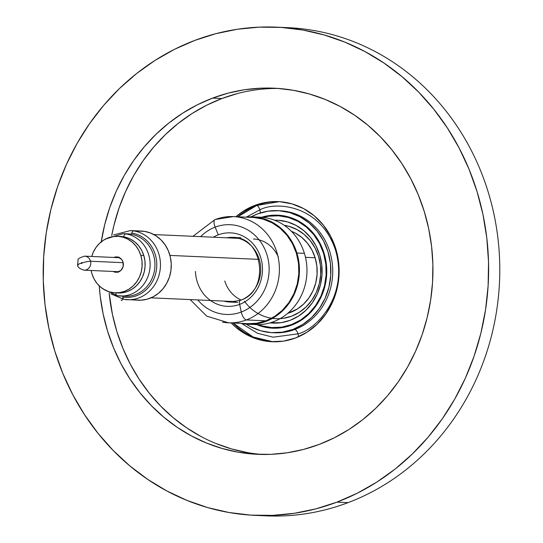 <?xml version="1.0" encoding="UTF-8"?>
<svg xmlns="http://www.w3.org/2000/svg" width="543" height="543" viewBox="0 0 543 543"><rect width="100%" height="100%" fill="white"/><g stroke="black" fill="none" stroke-linecap="round" stroke-linejoin="round"><path stroke-width="0.81" d="M278.444 257.362A31.67 28.867 -87.4 0 0 253.425 239.001M258.773 259.378L169.945 255.414L258.773 259.378M224.775 280.996A31.67 28.867 -87.4 0 0 241.099 300.007M134.983 299.885L141.16 300.191L147.282 299.159L153.112 296.845L158.427 293.329L163.029 288.754L166.728 283.283L169.396 277.134L170.923 270.55L171.249 263.769L170.359 257.063L168.296 250.69L165.133 244.886L160.999 239.877L156.045 235.866L150.459 232.995L144.465 231.372A34.616 31.548 -87.4 0 0 141.268 231.053L130.449 230.571A34.616 31.548 92.6 0 1 133.646 230.89L141.119 231.046M131.725 233.056A4.527 1.853 -81 0 1 133.646 230.89A4.527 1.853 99 0 0 131.725 233.056A32.349 29.485 92.6 0 1 156.452 269.674A32.349 29.485 92.6 0 1 122.861 297.096A4.527 1.853 99 0 0 124.076 299.397A4.527 1.853 -81 0 1 122.861 297.096A32.349 29.485 92.6 0 0 156.452 269.674A32.349 29.485 92.6 0 0 131.725 233.056A2.26 0.923 -81 0 1 130.768 234.142A2.26 0.923 99 0 0 131.725 233.056M124.164 299.403A4.527 1.853 -81 0 1 124.076 299.397A4.527 1.853 99 0 0 124.164 299.403A34.616 31.548 92.6 0 0 127.361 299.729A34.616 31.548 92.6 0 0 160.3 268.317A34.616 31.548 92.6 0 0 133.646 230.89A34.616 31.548 -87.4 0 1 160.368 267.441A34.616 31.548 -87.4 0 1 128.956 299.756M122.297 295.949A2.26 0.923 99 0 0 122.256 295.942A2.26 0.923 -81 0 1 122.691 298.894A2.26 0.923 -81 0 1 121.137 300.041M126.533 296.254A31.222 28.453 -87.4 0 0 154.87 267.108A31.222 28.453 -87.4 0 0 130.768 234.142A31.222 28.453 -87.4 0 0 127.883 233.85L123.071 233.639A31.222 28.453 92.6 0 1 125.956 233.924L130.768 234.142L125.956 233.924A5.654 2.315 99 0 0 123.641 236.422M115.781 292.867A5.654 2.315 99 0 0 117.288 295.711A5.654 2.315 99 0 0 117.403 295.725L122.209 295.935L117.403 295.725A5.654 2.315 -81 0 1 117.288 295.711A5.654 2.315 -81 0 1 115.815 293.139M123.505 236.782A5.654 2.315 -81 0 1 125.956 233.924A31.222 28.453 92.6 0 1 149.997 267.679A31.222 28.453 92.6 0 1 120.288 296.016A31.222 28.453 92.6 0 1 117.403 295.725M118.191 272.002L117.356 271.656A7.582 6.91 -87.4 0 0 118.191 272.002M117.98 257.64L118.842 257.368A7.582 6.91 -87.4 0 0 117.98 257.64M119.039 257.158L117.05 257.599A7.582 6.91 92.6 0 1 118.442 257.219M117.777 272.111A7.582 6.91 92.6 0 1 116.426 271.609L118.32 272.219M121.727 296.037A31.222 28.453 -87.4 0 0 150.065 266.898A31.222 28.453 -87.4 0 0 125.956 233.924M103.238 289.032L117.302 295.711L125.094 296.227A31.222 28.453 -87.4 0 0 154.809 267.896A31.222 28.453 -87.4 0 0 130.768 234.142M110.881 293.872L124.076 299.397L138.18 300.211A34.616 31.548 -87.4 0 0 171.12 268.799A34.616 31.548 -87.4 0 0 144.465 231.372L133.646 230.89M118.211 257.151L115.483 256.968L113.82 257.457A7.69 7.011 92.6 0 1 116.725 256.907A7.69 7.011 92.6 0 1 123.023 262.079L121.666 259.486L118.211 257.151A7.69 7.011 -87.4 0 0 116.793 257.586L118.462 257.104M140.813 255.353A28.277 25.772 92.6 0 1 115.116 292.84A28.277 25.772 92.6 0 1 91.95 273.828L91.122 270.482A28.277 25.772 92.6 0 0 91.95 273.828L94.02 278.864L96.953 283.351L100.631 287.118L104.914 290.016L109.638 291.937L114.627 292.813L119.677 292.602L124.598 291.313L129.207 288.998L133.327 285.74L136.788 281.674L139.47 276.95L141.261 271.751L142.096 266.28L141.947 260.742L140.813 255.353L143.786 255.481L140.813 255.353L138.737 250.316L135.804 245.83L132.125 242.063L127.843 239.158L123.118 237.237L118.136 236.368L113.087 236.578L108.159 237.868L103.55 240.182L99.437 243.434L95.968 247.499L93.287 252.224L91.747 256.472A28.277 25.772 92.6 0 1 117.641 236.341A28.277 25.772 92.6 0 1 140.813 255.353M115.116 292.84L118.096 292.976A28.277 25.772 -87.4 0 0 143.786 255.481L144.927 260.878L145.076 266.416L144.241 271.887L142.449 277.086L139.768 281.81L136.3 285.876L132.187 289.127L127.578 291.442L122.65 292.731L117.6 292.949M121.109 236.497L126.098 237.372L130.822 239.293L135.105 242.192L138.784 245.959L141.716 250.445L143.786 255.481A28.277 25.772 -87.4 0 0 120.614 236.47L117.641 236.341M117.532 272.165A7.69 7.011 -87.4 0 1 116.168 271.602L117.526 272.158M113.188 271.466L117.274 272.206L120.987 270.339L123.146 266.538L123.023 262.079A7.69 7.011 92.6 0 1 116.039 272.274A7.69 7.011 92.6 0 1 113.188 271.466M226.628 237.807A32.349 29.485 92.6 0 1 232.662 237.393A32.349 29.485 92.6 0 1 260.43 265.004A32.349 29.485 92.6 0 1 240.624 300.286M236.653 237.888A32.349 29.485 -87.4 0 0 234.712 238.167L235.533 238.031M195.446 271.425A36.781 33.523 -87.4 0 0 239.639 304.372A5.654 2.165 -110.7 0 1 240.25 300.347L239.714 300.876M210.508 300.496A36.781 33.523 -87.4 0 0 239.639 304.372A36.781 33.523 -87.4 0 0 260.728 257.599A36.781 33.523 -87.4 0 0 218.252 234.854L215.15 227.144A44.906 40.929 92.6 0 1 267.007 254.911A44.906 40.929 92.6 0 1 241.262 312.015L239.639 304.372L241.262 312.015A44.906 40.929 92.6 0 1 197.808 299.926A44.906 40.929 92.6 0 0 241.262 312.015A6.787 2.6 69.3 0 0 246.386 319.942A6.787 2.6 -110.7 0 1 241.262 312.015A44.906 40.929 92.6 0 0 267.007 254.911A44.906 40.929 92.6 0 0 215.15 227.144A6.787 2.6 -110.7 0 1 215.008 219.542A6.787 2.6 -110.7 0 1 215.476 219.46A53.166 48.456 92.6 0 1 233.3 216.589A53.166 48.456 92.6 0 1 278.939 261.964A53.166 48.456 92.6 0 1 246.386 319.942A53.166 48.456 92.6 0 1 228.562 322.813L206.734 316.135L190.152 299.587M222.508 322.121A53.166 48.456 -87.4 0 0 246.386 319.942L265.921 320.811L246.386 319.942A53.166 48.456 -87.4 0 0 279.258 265.283A53.166 48.456 -87.4 0 0 239.354 217.281M228.562 322.813L248.09 323.682A53.166 48.456 -87.4 0 0 265.921 320.811L256.663 323.234L248.015 323.682M253.764 217.512L263.131 219.155L272.016 222.766L280.073 228.223L286.989 235.302L292.501 243.739L296.397 253.208L298.528 263.341L298.813 273.753L297.245 284.043L293.872 293.817L288.835 302.695L282.319 310.338L274.582 316.46L265.921 320.811A53.166 48.456 -87.4 0 0 298.467 262.832A53.166 48.456 -87.4 0 0 252.834 217.458L233.3 216.589L215.048 219.528L192.975 236.3M215.008 219.542A6.787 2.6 69.3 0 0 215.15 227.144L218.252 234.854A36.781 33.523 -87.4 0 0 213.331 237.21M200.632 236.646A44.906 40.929 92.6 0 1 215.15 227.144M240.25 300.347A5.654 2.165 69.3 0 0 239.639 304.372A36.781 33.523 -87.4 0 0 260.728 257.599A36.781 33.523 -87.4 0 0 218.252 234.854M240.746 237.753L232.662 237.393C263.416 236.3 270.366 291.381 240.264 300.34L229.777 302.03A32.349 29.485 92.6 0 1 223.804 301.087M231.888 301.446A32.349 29.485 -87.4 0 0 233.795 301.901M82.088 262.914A0.455 0.414 92.6 0 1 81.294 263.165A6.564 0.848 165.8 0 0 77.629 264.889A6.564 0.848 -14.2 0 1 81.294 263.165A0.455 0.414 92.6 0 1 82.088 262.914A6.564 0.848 -14.2 0 1 90.545 261.231A6.564 0.848 165.8 0 0 82.088 262.914L81.579 262.608L81.294 263.165L81.796 263.477L82.088 262.914M84.498 270.17A7.011 6.394 -87.4 0 0 90.545 261.231A7.011 6.394 92.6 0 1 84.07 270.17A7.011 6.394 92.6 0 1 84.063 270.17C79.57 268.785 77.418 267.027 77.629 264.903L78.056 260.219C77.432 258.997 79.645 257.64 84.701 256.153A7.011 6.394 92.6 0 1 90.545 261.231L123.186 262.683L90.545 261.231A7.011 6.394 -87.4 0 0 84.274 256.153M84.688 256.153A7.011 6.394 92.6 0 1 84.701 256.153L119.569 257.708M78.226 265.093A6.564 0.848 -14.2 0 1 77.629 264.889M234.277 301.84A39.591 36.082 92.6 0 1 233.931 301.541A39.591 36.082 -87.4 0 0 234.277 301.84M252.862 216.895A53.73 48.972 92.6 0 0 245.755 217.146L253.798 216.949L263.267 218.605L272.247 222.257L280.385 227.768L287.376 234.929L292.949 243.454L296.885 253.018L304.419 253.357A53.73 48.972 -87.4 0 0 260.389 217.234L252.862 216.895A53.73 48.972 92.6 0 1 296.885 253.018A53.73 48.972 92.6 0 1 248.07 324.252A53.73 48.972 92.6 0 1 241.011 323.37L247.126 324.198L256.724 323.798L266.084 321.347L274.839 316.949L282.659 310.766L289.243 303.035L294.333 294.062L297.74 284.186L299.329 273.787L299.044 263.26L296.885 253.018L304.419 253.357A53.73 48.972 92.6 0 1 251.843 324.259M256.622 217.22A53.73 48.972 92.6 0 1 304.419 253.357A53.73 48.972 -87.4 0 1 255.604 324.585L248.07 324.252M305.485 257.328L315.13 257.762A42.985 39.177 -87.4 0 0 291.367 231.284L295.419 233.151L301.928 237.562L307.521 243.284L311.981 250.106L315.13 257.762L305.485 257.328M244.438 301.236A46.942 42.782 -87.4 0 0 298.399 312.87A46.942 42.782 -87.4 0 0 318.551 256.466A46.942 42.782 -87.4 0 0 284.24 225.311L289.181 226.397L297.021 229.594L304.134 234.406L310.243 240.658L315.11 248.103L318.551 256.466L320.438 265.418L320.689 274.609L319.298 283.697L316.325 292.324L311.872 300.164L306.123 306.917L299.288 312.32L291.639 316.162L283.466 318.3L280.073 318.66M270.217 322.82A51.47 46.908 -87.4 0 0 273.373 323.112M319.671 254.864A51.47 46.908 92.6 0 1 272.905 323.092A51.47 46.908 92.6 0 1 270.041 322.868L281.199 322.657L290.166 320.316L298.555 316.101L306.042 310.175L312.347 302.777L317.227 294.177L320.492 284.715L322.013 274.758L321.734 264.672L319.671 254.864L315.897 245.701L310.562 237.529L303.863 230.68L296.064 225.399L287.464 221.897L278.396 220.309L274.622 220.227A51.47 46.908 92.6 0 1 277.5 220.261A51.47 46.908 92.6 0 1 319.671 254.864M323.58 253.384L324.13 253.411L323.58 253.384A55.99 51.035 92.6 0 1 272.708 327.612A55.99 51.035 92.6 0 1 258.23 324.626L261.862 325.834L271.731 327.558L281.729 327.137L291.482 324.585L300.605 320.003L308.757 313.562L315.612 305.505L320.92 296.159L324.47 285.862L326.126 275.023L325.827 264.061L323.58 253.384A55.99 51.035 92.6 0 0 277.697 215.741A55.99 51.035 92.6 0 0 263.009 217.424L268.676 216.216L278.674 215.795L288.543 217.519L297.903 221.327L306.381 227.076L313.671 234.528L319.474 243.413L323.58 253.384M272.857 321.958A55.99 51.035 -87.4 0 0 274.955 323.139M277.962 220.282A51.47 46.908 -87.4 0 0 274.792 220.295M287.709 313.352L297.496 308.899L303.747 303.958L309.015 297.774L313.087 290.593L315.816 282.693L317.085 274.371L316.854 265.955L315.13 257.762A42.985 39.177 -87.4 0 1 287.709 313.345M237.121 237.983A39.591 36.082 -87.4 0 0 236.755 238.255A39.591 36.082 92.6 0 1 237.121 237.983M297.998 333.843A4.527 1.731 -110.7 0 1 298.385 336.816A4.527 1.731 69.3 0 0 297.998 333.843L273.136 337.183L257.558 333.3L241.676 323.499L257.558 333.3L273.136 337.183L297.998 333.843A4.527 1.731 69.3 0 0 294.822 329.479A4.527 1.731 -110.7 0 1 297.998 333.843C315.34 330.063 348.952 296.593 335.608 250.411C320.716 204.813 275.668 201.086 259.853 209.849L246.427 217.071L259.853 209.849A4.527 1.731 -110.7 0 1 260.212 212.999A4.527 1.731 69.3 0 0 259.853 209.849C275.668 201.086 320.716 204.813 335.608 250.411C348.952 296.593 315.34 330.063 297.998 333.843M273.007 341.771L253.106 336.986L233.049 323.017A70.135 63.918 -87.4 0 0 273.007 341.771M237.786 216.793L256.676 205.485A4.527 1.731 -110.7 0 1 259.853 209.849A4.527 1.731 69.3 0 0 256.676 205.485A70.135 63.918 -87.4 0 0 237.786 216.793M272.477 332.703L274.337 332.784A61.081 55.671 -87.4 0 0 294.822 329.479L292.962 329.397A61.081 55.671 92.6 0 1 272.477 332.703A61.081 55.671 92.6 0 1 246.298 324.137L250.438 326.601L260.647 330.755L271.412 332.642L282.326 332.18L292.962 329.397L294.822 329.479A61.081 55.671 -87.4 0 0 332.214 262.866A61.081 55.671 -87.4 0 0 279.788 210.738L277.928 210.657A61.081 55.671 92.6 0 1 330.354 262.785A61.081 55.671 92.6 0 1 292.962 329.397L302.913 324.395L311.804 317.37L319.291 308.587L325.074 298.385L328.949 287.152L330.755 275.328L330.429 263.369L327.979 251.721L323.499 240.848L317.166 231.155L309.218 223.017L299.967 216.752L289.758 212.598L278.993 210.711L268.079 211.173L257.443 213.956A61.081 55.671 92.6 0 1 277.928 210.657M254.816 205.403L256.676 205.485L254.816 205.403L267.027 202.206L279.557 201.684L291.917 203.842L303.632 208.614L314.254 215.809L323.384 225.148L330.653 236.28L335.798 248.769L338.608 262.133L338.988 275.871L336.911 289.446L332.465 302.336L325.82 314.051L317.227 324.137L307.019 332.207L295.589 337.95A70.135 63.918 92.6 0 1 272.077 341.737A70.135 63.918 92.6 0 1 231.189 322.929L236.151 327.544L246.773 334.739L258.488 339.511L270.848 341.669L283.378 341.147L295.589 337.95A70.135 63.918 92.6 0 0 338.527 261.468A70.135 63.918 92.6 0 0 278.328 201.616A70.135 63.918 92.6 0 0 254.816 205.403A70.135 63.918 92.6 0 0 235.927 216.705L243.386 211.146L254.816 205.403M274.744 327.707A56.56 51.544 -87.4 0 0 277.344 328.155M291.645 325.121A56.56 51.544 92.6 0 1 272.681 328.182A56.56 51.544 92.6 0 1 256.69 324.619L261.726 326.384L271.69 328.128L281.797 327.7L291.645 325.121L300.863 320.492L309.096 313.983L316.019 305.852L321.381 296.403L324.965 286.005L326.642 275.057L326.336 263.979L324.069 253.201L319.922 243.128L314.058 234.155L306.7 226.621L298.127 220.818L288.679 216.976L278.715 215.232L268.609 215.652L261.482 217.295A56.56 51.544 92.6 0 1 277.724 215.177A56.56 51.544 92.6 0 1 326.275 263.443A56.56 51.544 92.6 0 1 291.645 325.121M282.374 27.496A244.33 222.684 92.6 0 1 497.279 233.171A244.33 222.684 92.6 0 1 348.09 502.642A244.33 222.684 -87.4 0 0 497.68 236.198A244.33 222.684 -87.4 0 0 287.96 27.673L276.794 27.17A244.33 222.684 92.6 0 1 486.521 235.696A244.33 222.684 92.6 0 1 336.931 502.146L348.09 502.642L336.931 502.146L357.28 493.214L376.747 482.136L395.155 469.037L412.307 454.023L428.054 437.258L442.24 418.891L454.729 399.098L465.399 378.084L474.148 356.032L480.888 333.164L485.557 309.707L488.116 285.876L488.53 261.902L486.806 238.017L482.951 214.458L477.005 191.441L469.023 169.199L459.093 147.934L447.296 127.856L433.755 109.163L418.592 92.032L401.963 76.624L384.023 63.09L364.95 51.565L344.92 42.15L324.123 34.942L302.77 30.014L281.064 27.408L259.208 27.15L237.42 29.241L215.904 33.666L194.876 40.379A244.33 222.684 92.6 0 1 276.794 27.17M237.705 93.477L221.931 98.514A183.249 167.013 -87.4 0 0 111.702 235.587L113.962 225.25L119.019 208.098L125.582 191.564L133.585 175.796L142.945 160.959L153.588 147.18L165.398 134.603L178.267 123.349L192.066 113.521L206.666 105.213L221.931 98.514L212.632 98.1L221.931 98.514A183.249 167.013 -87.4 0 1 278.722 88.475M200.917 436.45L186.609 427.809L173.156 417.655L160.68 406.103L149.311 393.254L139.157 379.231L130.313 364.177L122.861 348.226L116.874 331.542L112.415 314.282L109.143 293.057A183.249 167.013 -87.4 0 0 262.384 454.464M319.175 444.425A183.249 167.013 92.6 0 1 257.735 454.328A183.249 167.013 92.6 0 1 99.281 285.903L100.224 296.193L103.116 313.868L107.575 331.128L113.562 347.812L121.008 363.756L129.858 378.817L140.013 392.833L151.382 405.689L163.857 417.241L177.31 427.389L191.618 436.036L206.639 443.095L222.236 448.498L238.248 452.197L254.531 454.152L270.923 454.348L287.261 452.774L303.401 449.461L319.175 444.425A183.249 167.013 92.6 0 0 431.366 244.588A183.249 167.013 92.6 0 0 274.072 88.197A183.249 167.013 92.6 0 0 212.632 98.1L228.406 93.063L244.54 89.744L260.884 88.176L277.276 88.373L293.553 90.328L309.571 94.027L325.162 99.43L340.189 106.489L354.498 115.136L367.95 125.284L380.419 136.836L391.788 149.692L401.949 163.708L410.793 178.769L418.246 194.713L424.226 211.397L428.685 228.657L431.576 246.332L432.873 264.244L432.561 282.224L430.647 300.096L427.144 317.689L422.087 334.841L415.524 351.375L407.521 367.143L398.155 381.98L387.519 395.759L375.708 408.336L362.839 419.59L349.04 429.418L334.434 437.726L319.175 444.425M101.249 241.832A183.249 167.013 92.6 0 1 212.632 98.1L197.367 104.799L182.767 113.107L168.961 122.935L156.099 134.189L144.289 146.766L133.646 160.538L124.279 175.382L116.277 191.15L109.72 207.684L104.663 224.836L101.161 242.429M257.443 213.956L251.083 216.854A61.081 55.671 92.6 0 1 257.443 213.956M194.876 40.379L174.52 49.311L155.054 60.388L136.653 73.488L119.494 88.495L103.747 105.267L89.561 123.634L77.072 143.42L66.409 164.441L57.66 186.493L50.913 209.354L46.243 232.818L43.691 256.649L43.27 280.622L45.001 304.501L48.856 328.067L54.802 351.083L62.778 373.326L72.714 394.591L84.511 414.669L98.052 433.362L113.209 450.493L129.838 465.901L147.777 479.435L166.857 490.96L186.887 500.375L207.677 507.583L229.031 512.511L250.737 515.117L272.593 515.375L294.381 513.284L315.897 508.859L336.931 502.146A244.33 222.684 92.6 0 1 255.006 515.355A244.33 222.684 92.6 0 1 45.286 306.822A244.33 222.684 92.6 0 1 194.876 40.379M255.006 515.355L266.172 515.85A244.33 222.684 -87.4 0 0 348.09 502.642A244.33 222.684 92.6 0 1 260.592 515.524M282.367 215.612A56.56 51.544 -87.4 0 0 279.733 215.829M215.944 443.509L231.535 448.918L247.547 452.611M279.258 201.663A70.135 63.918 -87.4 0 0 256.676 205.485L279.258 201.663M294.822 329.479A61.081 55.671 -87.4 0 0 332.587 266.681A61.081 55.671 -87.4 0 0 286.738 211.532M151.029 297.842L235.703 301.616M153.852 234.556L238.526 238.336M130.449 230.571L113.514 234.936M123.071 233.639L105.471 239.069M229.777 302.03L237.861 302.397M118.944 271.724L84.07 270.17M277.778 215.741L284.966 216.066M272.708 327.612L279.971 327.938"/></g></svg>
